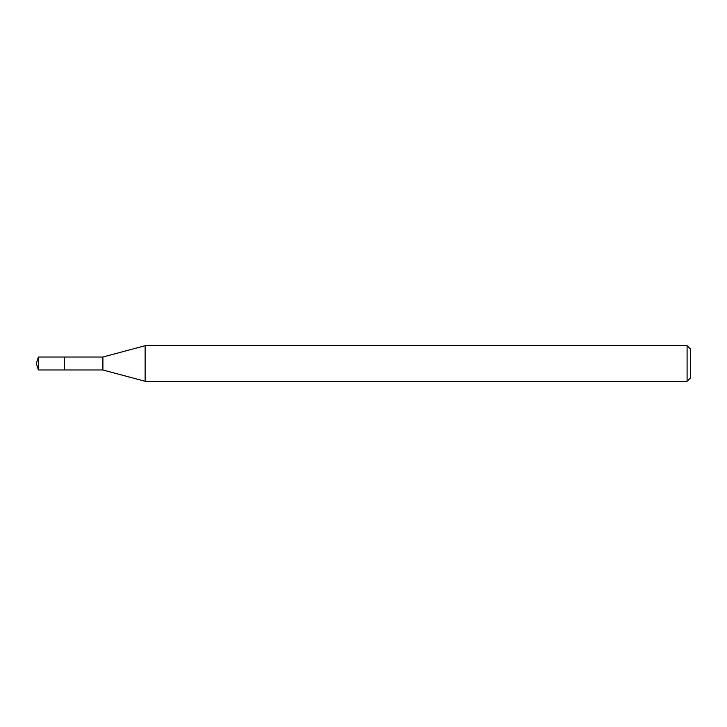 <?xml version="1.0" encoding="UTF-8"?>
<svg xmlns="http://www.w3.org/2000/svg" width="727" height="727" viewBox="0 0 727 727"><rect width="100%" height="100%" fill="white"/><g stroke="black" fill="none" stroke-linecap="round" stroke-linejoin="round"><path stroke-width="1.09" d="M64.294 357.021L38.395 357.021L38.395 369.979L64.294 369.979L64.294 357.021L64.294 369.979L102.898 369.979L102.898 357.021L64.294 357.021M38.395 369.979L36.35 363.5L38.395 357.021M102.898 357.021L145.127 345.707L145.127 381.293L102.898 369.979M145.127 381.293L687.088 381.293L687.088 345.707L145.127 345.707M687.088 345.707L690.65 349.269L690.65 377.731L687.088 381.293"/></g></svg>
